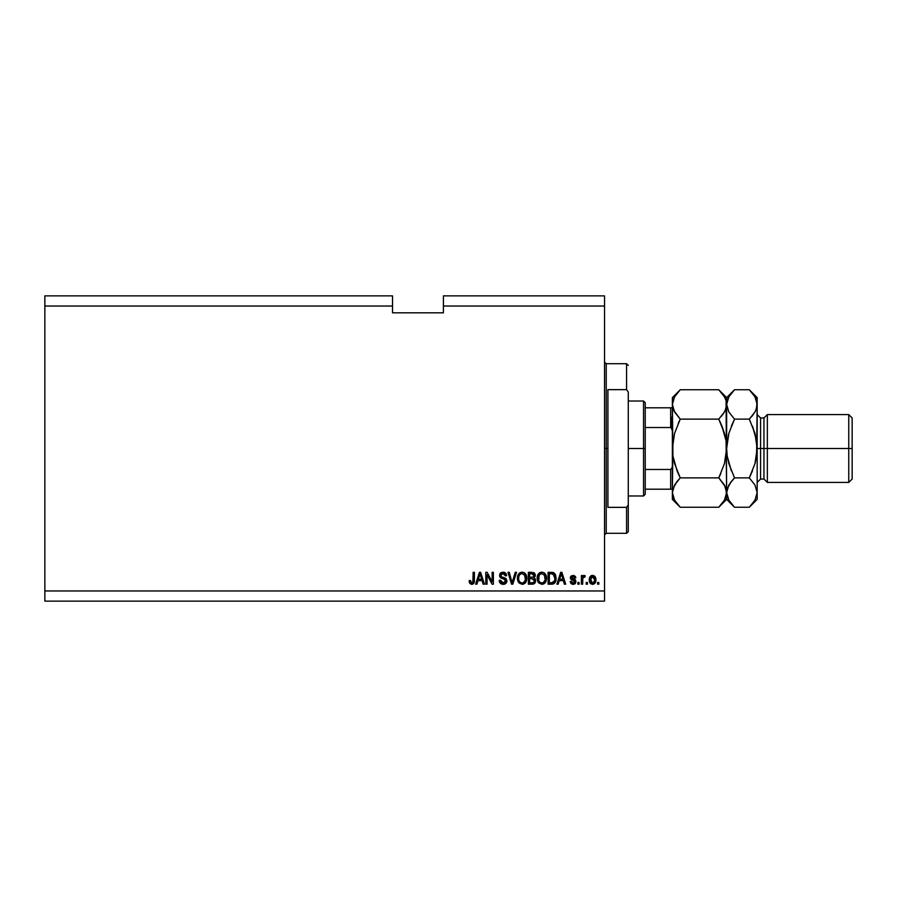 <?xml version="1.0" encoding="UTF-8"?>
<svg xmlns="http://www.w3.org/2000/svg" width="897" height="897" viewBox="0 0 897 897"><rect width="100%" height="100%" fill="white"/><g stroke="black" fill="none" stroke-linecap="round" stroke-linejoin="round"><path stroke-width="1.35" d="M44.85 295.864L392.527 295.864L44.85 295.864L44.85 306.034L392.527 306.034L392.527 295.864L392.527 306.034L44.85 306.034L44.85 590.966L604.533 590.966L604.533 306.034L443.41 306.034L443.41 312.818L392.527 312.818L392.527 306.034L392.527 312.818L443.41 312.818L443.41 306.034L604.533 306.034L604.533 295.864L443.41 295.864L604.533 295.864L604.533 590.966L44.85 590.966L44.85 601.136L604.533 601.136L44.85 601.136L44.85 295.864M487.049 584.182L487.049 574.73L487.049 584.182L485.815 584.182L485.815 572.308L487.127 572.308L492.139 581.772L492.139 572.308L493.372 572.308L493.372 584.182L492.049 584.182L487.049 574.73L492.049 584.182L493.372 584.182L493.372 572.308L492.139 572.308L492.139 581.772L487.127 572.308L485.815 572.308L485.815 584.182L487.049 584.182L485.815 584.182L485.815 572.308L487.127 572.308M503.195 584.339C505.471 584.272 506.715 583.117 506.94 580.875L505.852 583.442L503.195 584.339L500.313 583.229L499.248 580.718L500.459 580.168L501.087 581.985L503.026 582.938L504.977 582.467L505.661 581.357L505.101 579.563L500.986 578.016L499.764 576.625L499.764 574.102L501.053 572.622L503.688 572.208L505.975 573.542L506.626 575.706L505.392 575.852L504.731 574.147L502.813 573.542L501.154 574.271L500.784 575.762L501.58 576.939L505.874 578.498L506.94 580.875L505.101 578.038L501.154 576.636L500.773 575.437L503.015 573.542L505.392 575.852L506.626 575.706C506.457 573.452 505.235 572.264 502.982 572.151L499.539 575.403L505.706 580.908L503.307 582.949L500.459 580.168L499.225 580.325C499.371 582.848 500.694 584.182 503.195 584.339L502.802 584.317M512.624 580.92L515.259 572.308L516.537 572.308L512.804 584.182L511.525 584.182L507.982 572.308L509.249 572.308L512.097 582.792L515.259 572.308L516.537 572.308L515.259 572.308L512.097 582.792L509.249 572.308L507.982 572.308L511.525 584.182L512.804 584.182L511.525 584.182L507.982 572.308L509.249 572.308L512.097 582.792M525.294 582.915L522.121 584.339L518.937 582.882L517.479 579.473L517.95 575.168L520.025 572.69L522.132 572.151L524.711 573.026L526.315 575.246L526.808 578.823L526.18 581.548L524.095 583.869L522.121 584.339L525.62 582.523L526.819 578.262C526.909 574.809 525.35 572.768 522.132 572.151C518.847 572.791 517.277 574.865 517.423 578.397L518.623 582.478L522.121 584.339L518.623 582.478M545.028 582.915L541.855 584.339L538.671 582.882L537.225 579.473L537.684 575.168L539.759 572.69L541.866 572.151L544.445 573.026L546.049 575.246L546.565 578.262L545.925 581.548L543.829 583.869L541.855 584.339L545.354 582.523L546.565 578.262C546.643 574.809 545.084 572.768 541.866 572.151C538.581 572.791 537.011 574.865 537.157 578.397L538.065 582.018M587.423 582.489L587.423 584.182L586.189 584.182L586.189 582.489L587.423 582.489L586.189 582.489L586.189 584.182L587.423 584.182L586.189 584.182L586.189 582.489L587.423 582.489L587.423 584.182L587.423 582.489M594.072 575.773L595.9 579.776L595.227 582.837L592.188 584.317L589.632 582.175L589.407 578.307L591.807 575.482L594.677 576.233L595.9 579.776C596 577.287 594.89 575.829 592.581 575.392C590.237 575.84 589.138 577.332 589.273 579.866C589.138 582.388 590.248 583.88 592.581 584.339C594.958 583.869 596.057 582.344 595.9 579.776L595.888 580.18M471.452 584.328L469.759 583.342L469.165 580.639L470.398 580.482L471.205 582.815L472.831 582.411L473.168 572.308L474.401 572.308L474.322 581.727L473.571 583.599L471.721 584.339C473.751 583.936 474.636 582.613 474.401 580.37L474.401 572.308L473.168 572.308L473.011 582.052L471.777 582.949L470.398 580.482L469.165 580.639L469.759 583.342M558.169 584.182L559.212 580.639L558.169 584.182L556.891 584.182L560.681 572.308L561.881 572.308L565.682 584.182L564.392 584.182L563.361 580.639L559.212 580.639L563.361 580.639L564.392 584.182L565.682 584.182L561.881 572.308L560.681 572.308L556.891 584.182L558.169 584.182L556.891 584.182L560.681 572.308L561.881 572.308L565.682 584.182L564.392 584.182M576.009 581.548L574.215 584.171L571.03 583.588L570.156 581.559L571.389 581.402L573.172 583.106L574.775 581.761L570.548 578.913L571.109 576.009L573.564 575.426L575.358 576.39L575.852 577.859L574.618 578.016L573.082 576.625L571.557 577.892L575.246 579.664L576.009 581.548L571.535 577.679L573.082 576.625L574.618 578.016L575.852 577.859L573.037 575.392L570.301 577.859L574.775 581.761L573.172 583.106L571.389 581.402L570.156 581.559L573.093 584.339L576.009 581.548M579.092 582.489L579.092 584.182L577.859 584.182L577.859 582.489L579.092 582.489L577.859 582.489L577.859 584.182L579.092 584.182L577.859 584.182L577.859 582.489L579.092 582.489L579.092 584.182L579.092 582.489M585.259 575.852L584.093 575.392L585.259 575.852L584.093 575.392L585.259 575.852L584.799 577.085L582.859 577.937L582.635 584.182L581.402 584.182L581.402 575.549L582.635 575.549L582.635 576.928L583.824 575.426L585.259 575.852L584.799 577.085L583.039 577.5L582.635 579.709L582.859 577.937L584.799 577.085L585.259 575.852L584.093 575.392L582.635 576.928L582.635 575.549L581.402 575.549L581.402 584.182L582.635 584.182L581.402 584.182L581.402 575.549L582.635 575.549M598.826 582.489L598.826 584.182L597.593 584.182L597.593 582.489L598.826 582.489L597.593 582.489L597.593 584.182L598.826 584.182L597.593 584.182L597.593 582.489L598.826 582.489L598.826 584.182L598.826 582.489M552.406 572.353L551.453 572.308L553.337 572.533L556.118 578.184L555.635 581.334L553.191 583.969L548.101 584.182L548.101 572.308L554.088 572.903L555.568 574.887L556.118 578.184L553.337 572.533L548.101 572.308L548.101 584.182L551.599 584.182L548.101 584.182L548.101 572.308M532.022 584.182C534.32 584.16 535.509 582.994 535.61 580.695L535.094 582.747L533.737 583.936L528.367 584.182L528.367 572.308L534.377 573.037L535.285 575.661L533.984 577.78L535.61 580.695L533.984 577.78L535.307 575.291L532.044 572.308L528.367 572.308L528.367 584.182L532.022 584.182L528.367 584.182L528.367 572.308L532.044 572.308M476.924 584.182L477.955 580.639L476.924 584.182L475.634 584.182L479.424 572.308L480.635 572.308L484.425 584.182L483.147 584.182L482.104 580.639L477.955 580.639L482.104 580.639L483.147 584.182L484.425 584.182L480.635 572.308L479.424 572.308L475.634 584.182L476.924 584.182L475.634 584.182L479.424 572.308L480.635 572.308L484.425 584.182L483.147 584.182M604.533 601.136L604.533 590.966L604.533 601.136M443.41 295.864L443.41 306.034L443.41 295.864M469.165 580.639L470.409 580.875M471.777 582.949L473.011 582.052L472.024 582.927M472.842 582.4L473.089 581.66M472.932 582.243L473.168 580.864M473.168 572.308L474.401 572.308L474.401 580.37M474.244 582.153L474.02 582.893M474.378 581.054L473.762 583.353M473.56 583.599L472.685 584.182M469.187 581.379L469.389 582.489M560.905 575.235L561.287 573.542L562.957 579.249L559.616 579.249L560.737 575.796L559.616 579.249L562.957 579.249L561.287 573.542L560.905 575.235M572.129 584.216L572.813 584.328M570.156 581.559L571.389 581.402L571.546 582.075M572.768 583.072L573.8 583.028M574.719 581.346L574.742 582.052L573.329 580.505L574.629 581.144M574.775 581.761L574.495 580.976M570.346 577.343L570.604 576.614M575.852 577.859L574.618 578.016L574.416 577.309M573.654 576.704L572.555 576.67M573.082 576.625L571.535 577.679L573.318 578.89L572.062 578.475M573.811 579.047L575.437 579.843M575.56 583.173L574.943 583.801M575.19 583.599L573.665 584.295M571.288 579.709L572.286 580.168M583.79 576.95L582.859 577.937L584.799 577.085L583.644 576.984M582.635 584.182L582.658 579.26M590.461 583.476L589.968 582.859M589.407 581.402L589.273 579.473M589.576 577.69L589.946 576.883M590.45 576.244L591.078 575.773M591.583 575.549L592.188 575.414M595.216 582.859L594.745 583.454M593.657 584.149L592.984 584.317M595.171 576.816L594.677 576.233M589.968 576.849L589.542 577.803M591.616 576.917L590.506 579.854L592.547 576.625L594.666 579.854L594.408 578.094M594.588 580.953L593.377 582.915M590.641 581.245L590.518 580.404M593.881 577.22L591.953 576.737M594.464 578.251L594.016 577.365M594.263 577.758L593.332 576.805M593.388 582.904L594.655 580.124M591.179 582.388L592.614 583.106L590.518 579.327M551.453 572.308L553.337 572.533M552.597 584.104L551.599 584.182C554.828 583.689 556.331 581.693 556.118 578.184L556.106 578.711M555.187 582.299L554.559 583.151M553.214 583.958L553.954 583.633M555.568 574.887L555.198 574.136M554.57 575.773L554.738 576.446M554.884 577.859L554.795 579.54M552.608 582.68L554.413 581.065L551.453 582.792L553.012 582.568M549.334 582.792L549.334 573.699L553.101 573.934L549.334 573.699L549.334 582.792L551.453 582.792L549.334 582.792M554.234 575.033L551.42 573.699L553.101 573.934L554.884 578.531M537.875 581.671L537.438 580.538M540.252 572.454L538.189 574.203L539.568 572.813M541.317 572.185L541.866 572.151C545.084 572.768 546.643 574.809 546.565 578.262L546.565 578.262M546.217 580.763L545.813 581.783M544.67 583.285L542.45 584.295M538.357 582.478L541.855 584.339L538.357 582.478M546.497 579.384L546.542 578.823M546.329 576.121L543.93 572.69M542.113 573.553L539.59 574.484L541.037 573.643M544.602 575.123L544.008 574.394M539.646 574.439L538.391 578.419C538.2 575.683 539.355 574.058 541.878 573.542L544.815 575.538L545.331 578.217C545.466 580.875 544.3 582.456 541.844 582.949L543.425 582.534L545.185 579.821M544.905 580.763L543.425 582.534M541.059 582.848L541.844 582.949C539.467 582.489 538.312 580.976 538.391 578.419L538.794 580.763L538.918 575.47M545.174 579.854L544.322 574.73M545.298 579.047L544.703 575.325M545.118 576.446L544.815 575.538M538.783 580.751L539.175 581.469M533.558 572.533L534.377 573.048M534.455 573.116L535.251 574.663M535.24 575.986L534.982 576.704M534.971 576.715L535.285 575.661M535.072 578.677L535.509 579.686M535.105 582.747L534.668 583.319M534.107 583.756L533.311 584.059M534.32 581.301L533.244 582.646L534.32 581.301L533.995 579.384L531.876 578.632L534.377 580.707L531.876 578.632L529.6 578.632L531.876 578.632M532.717 573.755L529.6 573.699L529.6 577.242L532.997 577.13L534.074 575.493L532.997 577.13L529.6 577.242L529.6 573.699L531.618 573.699L534.074 575.493L533.681 574.248L532.156 573.71M531.775 577.242L533.289 577.006M532.997 577.13L534.018 576.02L533.917 574.629M529.6 582.792L529.6 578.632L529.6 582.792L533.244 582.646L529.6 582.792M518.141 581.671L517.704 580.538M520.518 572.454L518.455 574.203L519.834 572.813M521.583 572.185L522.132 572.151C525.35 572.768 526.909 574.809 526.819 578.262L526.819 578.262M526.483 580.763L526.079 581.783M524.936 583.285L522.716 584.295M526.763 579.384L526.808 578.823M526.584 576.121L524.196 572.69M522.379 573.553L520.518 573.957M524.857 575.123L524.274 574.394M518.87 576.379L518.657 578.419C518.466 575.683 519.621 574.058 522.144 573.542L525.07 575.538L525.586 578.217C525.732 580.875 524.566 582.456 522.11 582.949L523.691 582.534L525.451 579.821M525.171 580.763L523.691 582.534M521.325 582.848L522.11 582.949C519.733 582.489 518.578 580.976 518.657 578.419L518.679 577.578M519.901 574.439L519.184 575.47M525.44 579.854L524.588 574.73M525.552 579.047L524.969 575.325M525.384 576.446L525.07 575.538M519.049 580.751L519.43 581.469M512.804 584.182L516.537 572.308L512.804 584.182M502.387 584.272L499.842 582.635M501.019 583.79L499.82 582.602M499.248 580.729L500.537 580.718M500.683 581.256L501.075 581.974M503.856 582.904L504.428 582.77M505.695 581.133L505.65 580.426M504.944 579.451L504.125 579.081M500.526 577.69L499.764 576.636M499.764 576.625L500.481 577.646M500.436 573.093L499.764 574.102M503.71 572.208L505.112 572.712M506.626 575.706L505.37 575.627M503.946 573.676L504.697 574.102M504.45 573.912L503.486 573.575M503.464 573.564L502.6 573.564M500.784 575.224L501.154 576.636L505.101 578.038M501.154 576.636L502.051 577.141M502.443 577.276L503.038 577.433M505.886 578.509L506.457 579.148M506.872 581.592L505.045 583.969M504.607 584.138L503.912 584.295L504.607 584.138M492.139 572.308L493.372 572.308L493.372 584.182L492.049 584.182M479.648 575.235L480.03 573.542L481.7 579.249L478.359 579.249L479.48 575.796L478.359 579.249L481.7 579.249L480.344 574.775M480.03 573.542L479.794 574.674M561.432 574.158L561.287 573.542M553.965 581.873L554.638 580.359M554.716 580L554.828 579.271M554.458 575.493L554.021 574.697M553.606 574.259L552.9 573.856M539.59 574.484L539.086 575.156M541.452 582.927L542.259 582.927M545.331 578.217L545.264 577.186M519.856 574.484L519.341 575.156M518.903 576.244L518.724 577.152M521.718 582.927L522.525 582.927M525.586 578.217L525.53 577.186M604.533 362.007L606.226 363.7L606.226 448.5L607.919 448.5L607.919 389.646L626.577 389.646L628.281 392.124L628.281 504.876L626.577 507.354L626.577 533.3L626.577 507.354L607.919 507.354L607.919 448.5L606.226 448.5L606.226 363.7L606.226 448.5L604.533 448.5L606.226 448.5L606.226 533.3L604.533 534.993M626.577 389.646L626.577 363.7L626.577 389.646L628.281 392.124L628.281 531.607L628.281 504.876L626.577 507.354L607.919 507.354L607.919 389.646L626.577 389.646M606.226 448.5L606.226 533.3L606.226 448.5M671.36 417.127L671.36 427.835L671.36 417.127M670.676 489.201L670.676 469.479L672.088 467.774L672.369 465.465L672.088 467.774L670.676 469.479L670.676 489.201L645.235 489.201L645.235 448.5L643.541 448.5L643.541 495.985L643.541 448.5L628.281 448.5L643.541 448.5L643.541 401.015L643.541 448.5L645.235 448.5L645.235 494.292L645.235 489.201L671.225 489.201M672.088 407.799L670.676 407.799L670.676 427.521L645.235 427.521L645.235 448.5L645.235 402.708L645.235 427.521L670.676 427.521L672.088 429.226L672.369 431.535L672.111 429.304M670.676 469.479L645.235 469.479L670.676 469.479M671.225 407.799L645.235 407.799L670.676 407.799L670.676 427.521M757.169 414.582L760.566 417.968L760.566 448.5L760.566 417.968L760.566 448.5L767.35 448.5L767.35 414.582L767.35 448.5L848.753 448.5L848.753 482.418L848.753 448.5L852.15 448.5L852.15 417.968L852.15 479.032L852.15 448.5L767.35 448.5L767.35 482.418L767.35 448.5L763.952 448.5L763.952 479.032L763.952 448.5L757.169 448.5L757.169 499.382L757.169 404.435L756.597 456.181L754.971 463.626L749.298 477.877L754.96 484.974L757.169 492.565L754.982 500.111L750.049 506.491M750.307 390.778L754.96 396.844L757.169 404.435L756.586 400.578L757.169 404.435L757.169 397.618L756.608 408.236L754.982 411.981L749.298 419.123L754.982 433.397L757.169 448.5L760.566 448.5L760.566 479.032L763.952 479.032L767.35 482.418L848.753 482.418L852.15 479.032M720.796 473.582L718.777 477.877L680.24 477.877L674.566 463.614L672.952 456.169L677.078 470.869L672.941 456.158L672.369 448.5L672.952 440.831L672.369 492.565L674.566 485.019L680.24 477.877L718.777 477.877L724.428 484.974L726.648 492.565L724.451 500.111L718.777 507.254L680.24 507.254L674.589 500.156L672.369 492.565L672.952 496.422L672.369 492.565L672.369 499.382L680.24 507.254L718.777 507.254L719.517 506.491M726.065 496.422L724.451 500.111L718.777 507.254L726.648 499.382L726.077 488.73L726.648 492.565L726.065 496.422M725.37 486.824L726.648 492.565L726.065 400.578L726.648 404.435L726.077 408.236L724.44 412.003L718.777 419.123L724.428 412.026L718.777 419.123L680.24 419.123L674.589 412.026L672.369 404.435L672.952 408.27L672.369 404.435L672.941 400.634L674.566 396.889L680.24 389.747L718.777 389.747L680.24 389.747L679.5 390.509M674.14 411.207L672.369 404.435L672.941 456.158L674.566 463.603L680.24 477.877L676.282 482.395M678.222 423.418L680.24 419.123L718.777 419.123L724.451 433.397L726.065 440.831L724.451 433.386L721.939 426.131L726.077 440.842L726.648 448.5L724.451 463.614L718.777 477.877L724.451 463.603M725.348 410.221L722.735 414.605M672.369 397.618L672.369 404.435L674.566 396.889L680.24 389.747L672.369 397.618L672.369 404.435L672.952 400.611M719.472 390.464L724.428 396.844L726.065 400.578L726.648 404.435L726.077 408.236M680.24 419.123L674.566 433.386L672.369 448.5L674.566 433.386L680.24 419.123L673.782 410.456M718.777 419.123L724.451 433.386L726.065 440.831L726.648 492.565L728.835 485.019L734.52 477.877L728.835 463.603L727.22 456.147L726.648 448.5L728.476 434.72M725.269 410.4L726.648 404.435L726.648 397.618L726.648 404.435L726.077 400.634M727.22 400.6L726.648 404.435L728.835 396.889L734.52 389.747L726.648 397.618L718.777 389.747L724.428 396.844L726.065 400.578M725.202 398.335L724.384 396.777M721.939 415.625L721.457 416.208M721.917 426.064L719.686 420.985M724.451 463.614L726.648 448.5L726.648 404.435L727.22 408.27L726.648 404.435L727.209 400.634L728.835 396.889L733.768 390.509M725.236 486.544L718.777 477.877M719.786 506.211L721.939 503.755M679.242 390.778L677.078 393.245M677.1 470.925L679.332 476.015M679.545 506.536L674.589 500.156L672.952 496.422M673.815 498.665L674.634 500.223M672.369 404.435L672.369 492.565L672.941 488.764L677.067 481.386M672.369 492.565L672.369 499.382M733.824 506.536L728.857 500.156L726.648 492.565L726.648 499.382L734.52 507.254L749.298 507.254L734.52 507.254L728.857 500.156L726.648 492.565L727.232 496.422M728.084 498.665L728.902 500.223M727.523 457.975L731.347 470.88L727.22 456.147L726.648 448.5L728.846 433.374L734.52 419.123L731.347 426.12L734.52 419.123L728.857 412.026L726.648 404.435L728.857 412.026L734.52 419.123L728.835 433.397M728.846 463.626L734.52 477.877L749.298 477.877L734.52 477.877L730.562 482.395M733.522 390.778L731.347 393.245M756.294 439.025L752.471 426.12L756.597 440.853L757.169 448.5L754.971 463.626L749.298 477.877L752.471 470.891L749.298 477.877L754.96 484.974L757.169 492.565L754.982 500.111L749.298 507.254L757.169 499.382M750.318 506.211L752.471 503.755M754.982 463.603L755.341 462.28M756.608 488.764L757.169 492.565L756.608 488.764M755.79 410.4L756.597 408.27L754.982 411.981L749.298 419.123L753.256 414.605M751.989 416.208L752.471 415.625M755.756 398.391L754.904 396.754M755.868 410.221L757.169 404.435L756.608 400.634M757.169 397.618L749.298 389.747L734.52 389.747L749.298 389.747L754.96 396.844L756.586 400.578M754.971 433.374L749.298 419.123L734.52 419.123L749.298 419.123M726.648 492.565L727.209 488.764L731.347 481.386M763.952 448.5L763.952 417.968L763.952 448.5M848.753 448.5L848.753 414.582L848.753 448.5M760.566 448.5L760.566 479.032L760.566 448.5M671.225 427.723L672.358 430.952L672.088 429.226M628.281 531.607L626.577 533.3L606.226 533.3M606.226 363.7L626.577 363.7L628.281 365.393M645.235 494.292L643.541 495.985L628.281 495.985M628.281 401.015L643.541 401.015L645.235 402.708M760.566 417.968L763.952 417.968L767.35 414.582L848.753 414.582L852.15 417.968M760.566 479.032L757.169 482.418"/></g></svg>

